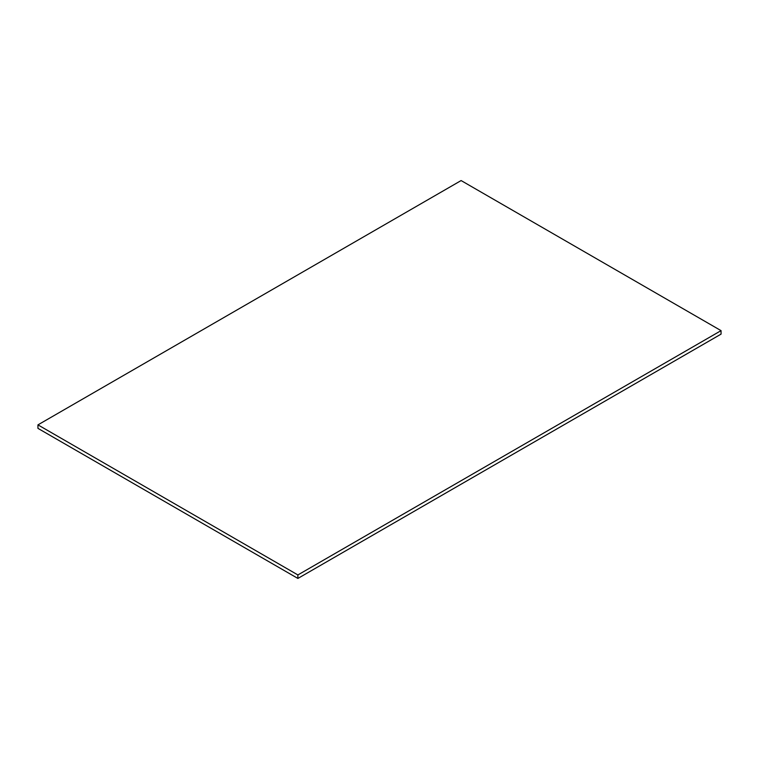 <?xml version="1.0" encoding="UTF-8"?>
<svg xmlns="http://www.w3.org/2000/svg" width="759" height="759" viewBox="0 0 759 759"><rect width="100%" height="100%" fill="white"/><g stroke="black" fill="none" stroke-linecap="round" stroke-linejoin="round"><path stroke-width="1.14" d="M297.889 578.434L721.05 334.131L721.05 330.639L461.111 180.566L37.95 424.869L297.889 574.942L297.889 578.434L37.95 428.361L37.95 424.869M721.05 330.639L297.889 574.942"/></g></svg>

